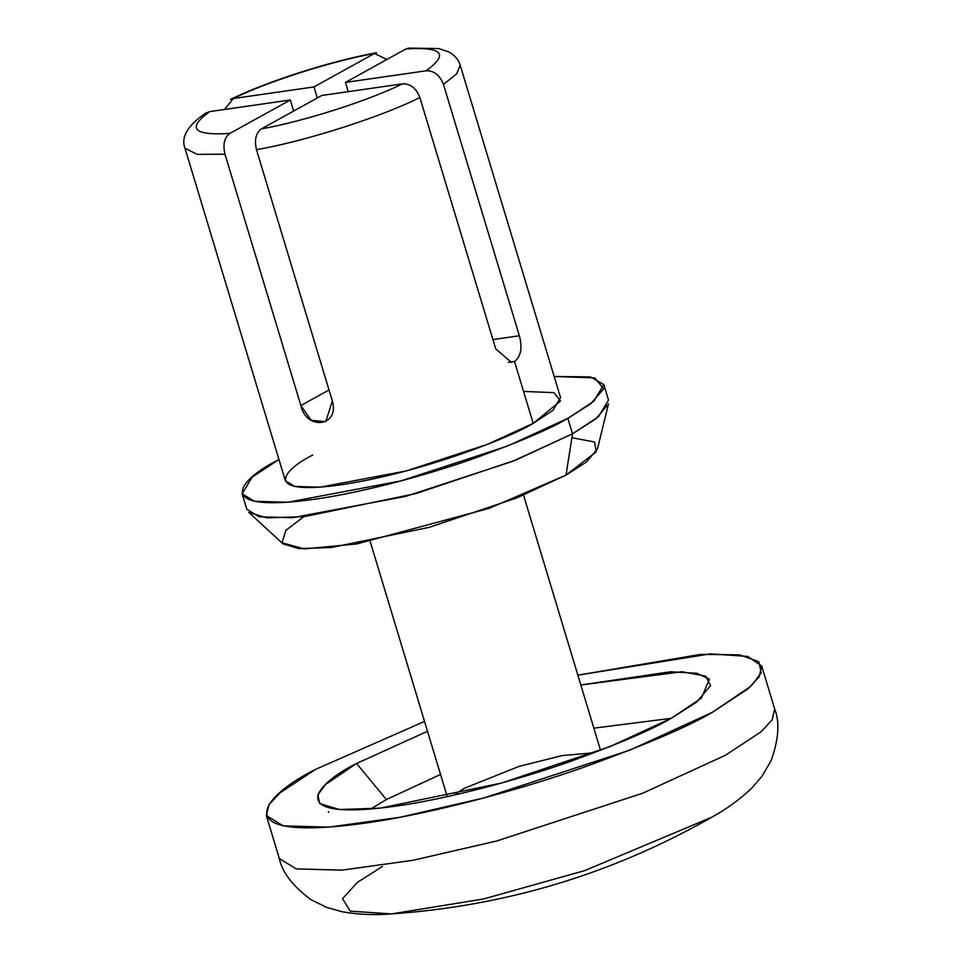 <?xml version="1.0" encoding="UTF-8"?>
<svg xmlns="http://www.w3.org/2000/svg" width="962" height="962" viewBox="0 0 962 962"><rect width="100%" height="100%" fill="white"/><g stroke="black" fill="none" stroke-linecap="round" stroke-linejoin="round"><path stroke-width="1.44" d="M209.74 111.592L290.344 99.988L293.675 111.039L290.344 99.988L229.858 133.429L290.344 99.988L209.74 111.592C186.58 128.403 193.29 135.69 229.858 133.429C224.35 137.506 222.715 144.42 224.976 154.185C222.715 144.42 224.35 137.506 229.858 133.429C193.29 135.69 186.58 128.403 209.74 111.592L205.736 113.107C187.686 125.337 180.76 137.037 184.969 148.208L197.234 154.413L224.976 154.185L300.853 405.531L311.219 420.346L325.745 421.657L332.347 400.998L256.469 149.663C254.221 139.887 255.856 132.972 261.351 128.908L321.837 95.466L402.441 83.862L321.837 95.466L261.351 128.908C303.198 121.525 369.107 100.493 402.441 83.862C410.413 83.634 416.209 88.179 419.853 97.499C416.209 88.179 410.413 83.634 402.441 83.862C369.107 100.493 303.198 121.525 261.351 128.908C255.856 132.972 254.221 139.887 256.469 149.663C304.389 141.51 382.094 116.703 419.853 97.499L495.731 348.845L419.853 97.499C382.094 116.703 304.389 141.51 256.469 149.663L332.347 400.998C339.923 426.286 306.505 431.12 300.853 405.531L224.976 154.185L197.234 154.413L184.969 148.208L285.377 480.747L294.769 486.459L320.13 487.169L406.18 470.959L487.289 444.408L533.201 423.352L514.514 361.484L508.333 362.361L514.514 361.484C520.971 356.409 522.582 347.847 519.36 335.774L492.941 339.574L519.36 335.774C522.582 347.847 520.971 356.409 514.514 361.484L533.201 423.352L552.97 410.329L560.569 397.667L460.173 65.115L456.734 73.761L443.482 84.428L519.36 335.774L443.482 84.428L456.734 73.761L460.173 65.115C458.549 59.596 454.725 55.171 448.689 51.852L438.732 48.569L408.694 48.1L405.94 48.954C442.52 46.705 449.23 53.98 426.07 70.803C434.018 70.575 439.826 75.108 443.482 84.428C439.826 75.108 434.018 70.575 426.07 70.803C449.23 53.98 442.52 46.705 405.94 48.954L345.466 82.395L426.07 70.803L345.466 82.395L405.94 48.954M386.928 59.464L374.446 53.487L376.551 52.73C330.423 61.147 267.941 81.085 230.483 99.399L233.369 98.521C266.69 81.902 332.599 60.859 374.446 53.487C332.599 60.859 266.69 81.902 233.369 98.521L313.973 86.929L374.446 53.487L313.973 86.929L317.304 97.968L313.973 86.929L233.369 98.521L224.495 109.464M571.897 437.71L594.624 442.015L596.236 451.851L566.005 475.108L489.309 508.297L356.661 543.939L304.293 548.917L282.01 542.772L285.846 530.351L303.824 516.69M242.123 493.807L246.801 509.271L259.151 516.786L292.472 517.712L405.579 496.404L512.169 461.507L572.51 433.826L598.496 416.714L608.489 400.072L603.811 384.608L593.831 401.25L567.845 418.362L507.503 446.043L400.901 480.928L287.806 502.236L254.473 501.31L242.123 493.807L252.116 477.164L278.102 460.04C240.488 478.463 208.538 513.912 314.273 499.302C363.023 492.472 428.078 474.699 473.653 458.597C519.48 441.943 550.877 428.535 567.845 418.362L572.51 433.826L567.845 418.362L590.728 403.751L603.691 388.913L594.817 377.934L554.172 376.479L590.44 376.888L603.811 384.608M523.556 391.414L553.968 392.652L560.449 401.034L533.201 423.352C513.431 436.087 422.979 472.57 340.271 484.932C259.812 496.043 284.127 469.071 312.746 455.062M348.256 91.655L345.466 82.395L348.256 91.655M300.853 405.531L329.016 389.959L300.853 405.531M566.005 475.108L586.363 462.073L597.486 448.881L608.513 403.836L595.791 418.915L572.51 433.826L515.728 460.101L416.113 493.53L304.401 516.618L266.931 517.869L248.857 512.421L282.972 543.843L298.773 548.605L331.541 547.51L429.232 527.32L516.353 498.088L566.005 475.108L572.51 433.826L566.005 475.108M495.731 348.845L511.543 362.47M671.199 718.325L593.867 728.162L671.199 718.325M440.536 774.458L386.423 799.518L440.536 774.458M453.763 795.165L464.297 788.311L519.035 766.401L562.277 755.567L594.312 752.729M761.712 666.041L759.162 676.863L748.027 688.828L712.445 712.265L751.262 685.954L761.243 672.811L758.862 661.7L739.477 654.845L700.673 654.376L577.861 675.156L710.509 653.859L747.714 656.421L761.712 666.041L774.687 709.042L772.149 719.865L761.014 731.829L725.42 755.266L761.014 731.829L772.149 719.865L774.687 709.042C779.917 722.041 778.739 739.225 771.139 760.605L762.12 776.069L752.188 787.662C740.8 798.737 727.356 808.585 711.832 817.195C612.626 873.736 505.868 905.963 391.546 913.9L483.609 898.965L584.595 870.646L711.832 817.195L584.595 870.646L483.609 898.965L391.546 913.9L350.288 911.17L342.52 898.7L357.335 882.419L382.455 866.461M725.42 755.266L642.784 793.181L496.789 840.968L413.143 860.256L341.895 870.153L296.26 868.878L279.341 858.597L296.26 868.878L341.895 870.153L413.143 860.256L496.789 840.968L642.784 793.181L725.42 755.266M328.607 812.361L328.367 811.567L328.607 812.361M315.62 769.359L424.531 721.44L315.62 769.359C264.105 794.588 220.346 843.133 365.175 823.123C431.938 813.768 521.031 789.429 583.441 767.363C646.211 744.564 689.213 726.19 712.445 712.265L629.797 750.18L483.814 797.967L400.156 817.255L328.92 827.14L283.273 825.877L266.354 815.596L268.903 804.761L280.038 792.796L315.62 769.359M356.565 763.467L427.501 731.288L356.565 763.467L325.757 784.343L317.833 794.768L319.709 803.583L339.345 809.511L380.074 808.152L501.503 783.044L609.776 746.704L671.5 718.157C653.066 729.208 618.939 743.782 569.119 761.892C519.588 779.388 448.869 798.713 395.887 806.144C280.952 822.017 315.68 783.489 356.565 763.467L386.423 799.518L356.565 763.467M580.832 684.992L670.322 671.789L696.945 673.256L709.403 679.172L701.442 698.063L671.5 718.157L696.801 701.947L710.629 685.557L705.603 676.118L681.974 671.729L580.832 684.992M370.671 809.054L386.423 799.518M447.234 796.632L370.19 541.45M600.553 750.336L523.52 495.165M391.546 913.9C373.857 915.307 357.239 914.549 341.666 911.651L326.383 907.274L310.882 899.614C292.713 886.026 282.191 872.354 279.341 858.597L266.354 815.596"/></g></svg>
